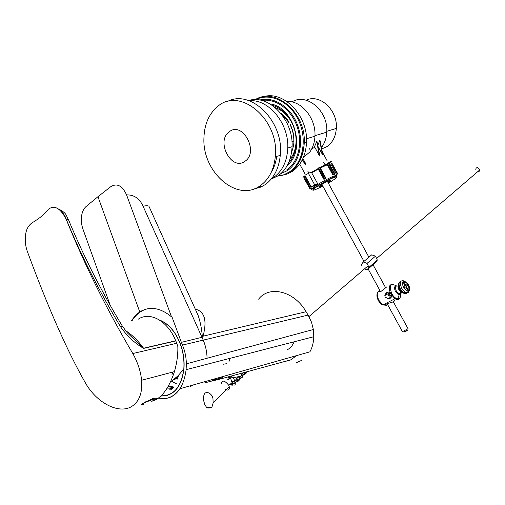 <?xml version="1.0" encoding="UTF-8"?>
<svg xmlns="http://www.w3.org/2000/svg" width="505" height="505" viewBox="0 0 505 505"><rect width="100%" height="100%" fill="white"/><g stroke="black" fill="none" stroke-linecap="round" stroke-linejoin="round"><path stroke-width="0.76" d="M168.039 386.716L173.581 387.638M171.555 381.161L176.611 383.895M174.118 387.095L168.436 386.028M173.688 387.537L168.152 386.514M167.18 388.118L172.931 388.257M167.395 395.44L160.912 395.92M159.511 320.031C168.525 323.528 175.506 331.551 180.455 344.094C183.454 352.383 184.609 360.747 183.927 369.174C181.327 387.322 173.619 396.267 160.817 396.008M228.588 376.831C229.403 379.23 239.181 376.49 241.643 375.752L246.086 373.662L245.727 373.006M296.555 362.622L302.072 360.172L296.555 362.622M207.069 358.222C206.936 351.966 205.668 345.931 203.25 340.124L308.113 315.095L311.478 322.133L313.346 329.512L186.351 363.846L186.118 369.673C183.902 386.338 177.179 395.958 165.956 398.533L158.16 398.224M313.346 329.512L313.788 336.715C313.618 342.447 312.317 347.484 309.9 351.827L179.957 388.724C176.794 393.433 172.918 396.513 168.335 397.965M181.364 342.358L182.488 345.079L203.25 340.124L143.066 206.21C139.582 198.478 134.084 194.703 126.572 194.886L171.542 316.894L171.946 316.818L181.364 342.358L202.391 337.188C201.773 329.14 200.352 321.9 198.13 315.467L195.164 308.883M110.229 305.367L82.889 228.948C81.229 223.986 80.869 219.214 81.816 214.631C82.624 210.951 84.076 208.218 86.172 206.431L97.951 196.704L139.746 311.882L135.359 315.562L131.521 320.555M182.488 345.079C184.975 351.12 186.263 357.376 186.351 363.846M296.416 355.672L290.836 359.907L283.16 361.984M217.598 378.062L218.4 378.876L219.763 379.16L211.62 381.136M195.277 309.073C204.639 311.383 207.233 320.423 203.054 336.191L202.391 337.188M203.054 336.191L306.087 311.718L308.113 315.095M258.611 299.162C269.285 285.003 294.352 291.057 306.087 311.718M97.951 196.704L110.721 186.724C116.996 182.886 122.279 185.606 126.572 194.886M171.542 316.894C160.47 307.659 149.871 305.986 139.746 311.882M291.215 359.712L219.763 379.16L223.955 376.257M230.091 358.323L228.986 361.555M226.688 363.682L223.33 364.225M190.057 386.868L192.853 385.075M204.525 382.954L212.049 380.922L215.275 378.718M212.599 380.612L212.049 380.922M132.241 320.41C136.363 314.047 141.596 310.139 147.94 308.694M151.771 401.254L153.842 400.269C156.279 398.918 156.013 398.615 153.04 399.36L143.066 403.236C140.661 404.581 140.964 404.871 143.976 404.101M148.401 400.699L147.529 401.046M171.952 374.697L172.912 372.027M141.545 404.208L153.16 398.363L156.247 398.123C156.897 398.508 156.481 399.133 154.984 399.992L151.715 401.317M132.802 353.544C137.764 362.426 140.699 371.333 141.602 380.259C142.58 393.187 139.109 402.037 131.186 406.796C117.873 414.302 95.887 402.163 85.048 382.253C67.007 350.577 47.71 306.806 27.163 250.947C25.389 245.67 24.852 240.355 25.559 235.008C26.159 229.516 28.349 225.445 32.143 222.8C39.876 218.16 45.273 213.647 48.335 209.272C54.452 204.746 60.423 208.136 66.25 219.435C84.367 264.361 106.549 309.06 132.802 353.544L176.737 343.255L177.823 346.481C178.082 354.333 176.958 362.716 174.459 371.623C169.592 386.312 163.323 395.705 155.66 399.796L151.689 401.349M144.739 402.352L144.196 402.498M138.212 319.204C149.991 311.168 167.66 320.782 175.759 340.78L176.737 343.255M125.36 330.44C132.133 334.872 138.2 340.806 143.565 348.229L175.759 340.78M175.822 340.932L143.628 348.387C134.589 343.122 126.881 335.894 120.512 326.71L122.248 325.952C101.145 290.893 83.211 255.454 68.446 219.625M122.248 325.952L127.336 332.864L143.628 348.387M120.512 326.71C99.22 291.309 81.153 255.549 66.319 219.429C64.078 212.195 56.869 206.513 52.451 207.202M143.054 403.23L142.675 403.331M177.615 376.2L176.731 378.775L177.627 376.187M160.098 320.41C165.709 322.632 170.684 326.994 175.033 333.496C181.756 344.252 184.678 356.126 183.807 369.13C181.244 387.095 173.632 396.002 160.975 395.863M175.039 378.794L175.21 378.346M175.835 378.58L176.251 377.45M178.568 375.272L177.312 379.091M174.345 379.425L174.553 378.889M174.149 379.482L174.294 379.097M175.147 379.211L175.582 378.037M174.945 379.268L175.323 378.251M175.936 378.996L176.605 377.134M175.74 379.053L176.346 377.361M176.535 378.838L177.369 376.427M230.93 376.137C232.944 377.077 234.219 378.845 234.749 381.439L235.759 380.568L236.378 378.289L238.543 376.831L239.446 377.399L241.422 375.701L241.794 374.123L243.378 372.766M227.755 379.539L228.595 376.768M239.446 377.399L239.749 378.655L242.956 375.884L242.772 377.387L242.937 375.467M241.422 375.701L242.362 376.029L242.772 375.669M247.216 371.724L243.082 375.278M230.501 384.614C232.186 385.441 232.799 385.435 232.332 384.602L235.122 382.885L234.749 381.439L231.536 381.887C231.05 378.018 229.939 377.26 228.203 379.615M230.981 384.198L232.332 384.602L231.719 382.885M239.749 378.655L239.338 380.069L237.306 382.051L236.176 381.976L235.759 380.568M236.176 381.976L235.122 382.885C235.665 385.031 234.73 385.612 232.332 384.614M242.81 375.638L242.785 376.282L239.736 378.901M236.069 381.824L235.059 382.695L231.984 383.699M225.015 389.33C228.165 390.857 229.605 390.049 229.327 386.906L228.696 385.239C224.548 380.208 222.067 379.798 221.24 384.008M203.641 400.547L203.629 397.126C204.14 388.288 213.407 393.812 212.996 399.72L213.186 402.769L211.898 407.188L211.437 407.743L210.358 407.882L207.782 408.034L206.52 407.283L204.771 404.612L203.641 400.547M365.784 267.783L366.668 267.353M364.926 269.102L367.04 269.872L375.423 262.638L377.342 260.088L368.953 267.315L367.059 263.364L363.253 261.994L361.359 264.563L361.915 265.718M377.342 260.088L375.474 256.174L367.059 263.364M367.04 269.872L368.953 267.315M375.474 256.174L371.693 254.829L363.253 261.994M475.716 169.282L476.272 167.912L477.736 167.603L479.75 169.932L479.213 171.296L477.78 171.624M227.225 101.638C250.669 88.413 284.372 121.673 280.269 155.445C278.867 168.689 273.792 178.442 265.049 184.716L260.927 187.058L252.595 189.369M217.485 106.637C239.698 86.185 279.795 119.666 275.282 156.689C273.912 169.813 268.912 179.477 260.283 185.689C237.382 202.789 202.461 172.451 203.913 138.484C204.241 124.684 208.761 114.067 217.485 106.637M229.207 131.849C242.4 120.663 259.374 151.904 245.089 161.19C231.782 171.681 215.458 141.387 229.207 131.849M249.199 100.754C268.54 98.759 289.011 123.466 287.774 148.022C287.124 161.221 282.497 170.955 273.893 177.217L271.551 178.65M248.611 100.552C268.748 93.879 293.582 119.717 292.073 146.702C291.404 159.832 286.777 169.522 278.186 175.759L271.16 179.123M263.042 96.846C283.242 89.966 308.17 115.531 306.541 142.397C305.822 155.426 301.15 165.047 292.521 171.271L287.421 173.966L281.91 175.412M290.249 124.729L290.306 124.52C294.712 134.04 295.154 143.174 291.637 151.929M281.727 175.437L278.312 175.671M275.301 107.666C280.426 109.446 284.883 112.83 288.677 117.804C298.045 129.861 298.543 149.366 289.971 159.214M287.774 123.214L289.068 122.267L287.528 119.919L284.593 116.421L280.578 113.019M336.583 174.623L337.731 173.815L331.829 163.064L330.908 164.239M331.823 163.077L337.719 173.815L336.469 174.421M320.126 167.628L325.921 178.214L320.126 167.628L318.63 167.887L318.27 169.074L323.92 179.401L325.921 178.214L323.92 179.401M322.853 186.168L315.739 189.457C305.411 193.51 325.005 180.708 334.323 177.375C338.874 176.049 336.885 177.975 328.357 183.151M291.896 101.953C306.56 92.409 328.49 111.018 326.748 132.146C326.407 138.187 324.639 143.332 321.439 147.58M306.137 100.205C319.69 93.4 337.908 110.147 336.33 128.428C335.724 136.495 332.656 142.524 327.12 146.513L321.717 148.969M314.546 147.485L314.337 147.106L316.906 141.116L319.753 155.306L319.476 155.78L314.855 147.353L311.844 148.678M319.602 140.276L322.449 154.498L322.878 154.757L319.955 140.169L317.765 145.389M303.486 157.257L309.862 151.986C312.942 147.567 314.64 142.303 314.95 136.192C316.143 118.429 301.479 100.438 286.991 101.524M302.116 160.205L305.519 164.365L305.942 164.075L302.924 158.545M332.934 175.071L334.973 174.029L332.934 175.071L327.297 164.794L320.322 167.995M317.67 183.738L314.691 184.843L311.225 186.913L314.634 185.72L317.67 183.738L311.73 172.874L318.27 169.074M311.2 187.778L309.742 188.744L311.2 187.778L305.626 177.571L305.916 177.186M334.973 174.029L329.064 163.254L328.395 163.355L327.297 164.794M303.852 177.937L309.811 188.586M305.626 177.571L303.922 177.792M311.73 172.874L310.348 172.432L304.856 175.235L311.219 186.888M329.519 164.081L330.857 164.194M333.351 177.754L333.148 177.388M322.449 154.498L317.954 146.343M299.522 164.409L300.185 165.028M316.553 141.223L319.476 155.78M302.369 159.706L305.942 164.075M407.238 330.522L404.555 331.962M387.196 303.802L402.46 331.709L408.059 328.692M388.307 295.28L388.13 293.676L389.134 293.089L389.765 294.415C390.895 296.479 390.403 296.763 388.307 295.28M389.374 294.566L389.759 294.396M386.855 286.821L381.136 291.322L378.744 291.53L379.867 290.4M393.547 299.459L394.481 300.709C394.247 301.592 392.013 302.508 387.771 303.454L386.35 305.399L387.695 304.717M386.413 292.868L387.12 292.313C388.616 291.757 389.873 292.37 390.902 294.137L391.457 295.772L390.34 298.19L388.194 298.644L385.157 297.136L384.816 295.627L385.549 293.809L387.72 292.098M406.039 285.218L404.057 282.289L403.476 282.63L404.896 285.893L403.577 286.67L404.202 287.812L405.521 287.029L406.102 287.402L407.503 289.965L408.084 289.611L406.683 287.061L406.664 286.348L407.971 285.571L407.346 284.441L405.262 285.622L404.852 285.306M405.932 287.339L405.881 286.752L407.194 285.975L406.594 284.889M407.194 285.975L407.971 285.571M405.881 286.752L406.664 286.348M406.045 287.389L406.683 287.061M407.484 289.927L408.084 289.611M404.177 287.768L405.521 287.029M404.865 285.155L405.465 284.839M287.49 349.656C290.526 348.046 292.717 345.433 294.068 341.803M172.912 388.269L170.658 388.478M149.341 207.157L148.918 206.21C148.009 205.617 146.059 205.617 143.066 206.21M153.438 399.259L152.971 399.48M68.642 220.104L68.44 219.631L66.25 219.435M236.1 379.122L239.338 380.069M238.745 380.808L235.904 379.975M235.98 381.66L237.306 382.051M242.362 376.029L241.523 375.789M206.842 407.592L211.898 407.188M272.182 105.286C278.331 106.997 283.671 110.81 288.216 116.737C298.821 130.34 298.846 152.592 288.576 162.844M270.024 103.916C294.093 106.713 306.358 150.301 287.471 165.122M261.811 100.514C275.32 98.033 290.893 109.112 296.896 125.966C303.006 142.776 298.392 162.048 286.846 169.832M259.684 100.066C273.54 96.108 290.444 106.744 297.275 124.28C304.231 141.76 299.642 162.37 287.471 170.545L280.755 173.752M255.694 99.681C269.941 92.213 289.788 101.417 298.556 120.335C307.501 139.153 303.057 162.862 289.485 171.883L283.835 174.78L277.712 176.144L283.873 174.812L289.586 171.946C298.341 165.81 303.227 156.196 304.244 143.104C303.53 156.171 298.859 165.817 290.224 172.053M255.17 99.681C275.427 86.576 306.169 113.013 304.244 143.104L306.541 142.397M329.898 180.31L327.676 181.907M322.171 184.925L320.378 185.701M322.506 185.537L320.252 186.522C315.063 188.542 324.986 182.071 329.696 180.38C331.848 179.692 331.286 180.405 328.01 182.513M330.775 164.049L337.005 175.393L334.525 176.718C327.846 179.502 312.185 189.097 311.762 189.419C309.786 188.851 327.183 178.442 334.335 175.942L337.005 175.393L335.951 176.864M330.952 180.335L329.456 181.257M292.748 169.806L291.208 170.778M308.302 173.152L314.691 184.843M327.833 164.169L333.578 174.648M328.395 163.355L334.36 174.238M328.9 163.191L334.859 174.055M318.238 168.702L324.008 179.237M318.63 167.887L324.62 178.833M319.438 167.477L325.422 178.41M304.736 177.798L310.411 188.195M331.558 163.645L337.245 174.01M401.02 281.108C398.597 282.005 398.394 284.675 400.421 289.119L403.722 292.856L405.029 292.18C409.77 292.256 410.893 289.706 408.4 284.549L404.537 281.07C400.276 279.757 399.341 282.213 401.721 288.437L405.029 292.18C407.636 293.519 409.05 292.685 409.265 289.681M403.287 287.585C408.356 292.786 410.003 291.808 408.242 284.65C403.205 279.429 401.551 280.408 403.287 287.585M399.392 282.314C398.174 283.861 398.344 286.215 399.909 289.378L401.305 291.385L403.722 292.856C405.648 293.942 406.973 293.67 407.705 292.041M399.013 284.22C398.148 285.432 398.3 287.212 399.461 289.561L400.528 291.095L401.305 291.385C403.766 293.885 405.578 294.175 406.733 292.25M398.578 284.845C397.732 285.944 397.858 287.604 398.95 289.813L401.153 292.3L400.528 291.095L403.293 292.73M399.019 284.555L398.672 284.757M398.041 286.12C395.371 285.527 394.815 287.206 396.368 291.164L398.565 293.639C400.49 294.56 401.431 293.841 401.387 291.473M396.558 285.874C394.285 286.026 393.938 287.938 395.516 291.619L399.196 294.775L398.565 293.639L401.153 292.3L402.75 292.717M396.311 285.836C390.453 282.857 388.932 285.47 391.754 293.683C393.584 296.801 395.598 298.518 397.795 298.834L399.196 294.775L400.522 294.181L400.976 292.389M400.907 291.612L400.825 291.208M392.398 284.246C388.774 284.795 388.276 288.096 390.902 294.137L394.973 298.726L397.795 298.834C400.301 298.663 401.166 296.618 400.389 292.692M379.053 290.747C376.73 292.427 376.686 295.646 378.92 300.393L382.973 304.925L394.973 298.726C397.145 299.964 398.735 299.762 399.739 298.114M400.206 294.503L399.903 292.944M383.093 304.862L385.864 304.136M377.469 292.818C376.509 294.876 376.818 297.483 378.403 300.639C380.025 303.265 381.546 304.692 382.973 304.925L386.767 305.355M388.471 292.098L385.549 293.809M391.438 296.713L388.194 298.644M391.148 297.464L389.475 298.461M169.314 389.166L171.719 389.248M186.118 369.673L313.788 336.715M148.918 206.21L195.896 310.499M218.4 378.876L221.663 376.913M218.368 378.857L212.687 380.562M245.916 372.078L241.643 375.752M154.915 398.009L144.777 402.182M141.602 380.259L174.459 371.623M68.44 219.631C65.637 215.092 67.279 213.546 58.788 209.108M170.614 381.812L177.798 376.023L183.807 369.13M229.327 386.906L213.186 402.769M207.782 408.034L211.437 407.743M368.189 265.718L308.959 316.572M238.726 376.869L235.873 379.318M232.742 382.007L228.784 385.41M376.591 258.503L479.75 169.932M291.94 141.634L293.828 141.065M271.21 172.407C274.076 167.774 275.913 162.408 276.727 156.329M259.633 186.124L260.927 187.058M275.282 156.689L280.269 155.445M287.774 148.022L292.073 146.702M288.677 117.804L288.216 116.737C283.614 110.715 278.204 106.858 271.993 105.154M288.847 122.431L281.348 113.978M290.116 124.741C292.692 130.006 293.929 135.485 293.822 141.179M319.406 186.13L322.417 185.367M323.648 162.238L325.46 165.545M326.779 131.294L336.33 128.428M314.968 135.7L326.748 132.146M306.516 138.742L314.95 136.192M305.001 173.853L299.705 164.15M298.796 162.49L298.461 161.871M311.692 189.28L311.055 188.119M325.151 164.971C332.347 160.148 333.249 160.798 328.793 163.083L320.037 167.54M305.165 175.803C302.009 177.703 302.066 177.817 305.348 176.138M310.821 172.754L318.232 168.506M327.145 160.779L322.323 151.992M307.722 170.993L308.801 172.975M330.245 180.197L327.928 182.362M406.702 331.015L406.632 329.67M405.016 331.918L403.823 331.179M321.893 184.407L363.985 261.369M368.126 268.938L380.517 291.593M309.514 148.735L310.19 149.972M327.392 181.39L368.909 257.197M373.025 264.708L385.492 287.478M388.572 293.108L390.264 296.195M393.382 301.889L408.065 328.711M386.218 305.064L386.35 305.399M398.571 289.024L399.998 288.273M389.753 292.723L389.134 293.089M388.13 293.676L384.816 295.627M404.947 285.363L405.73 284.959"/></g></svg>
